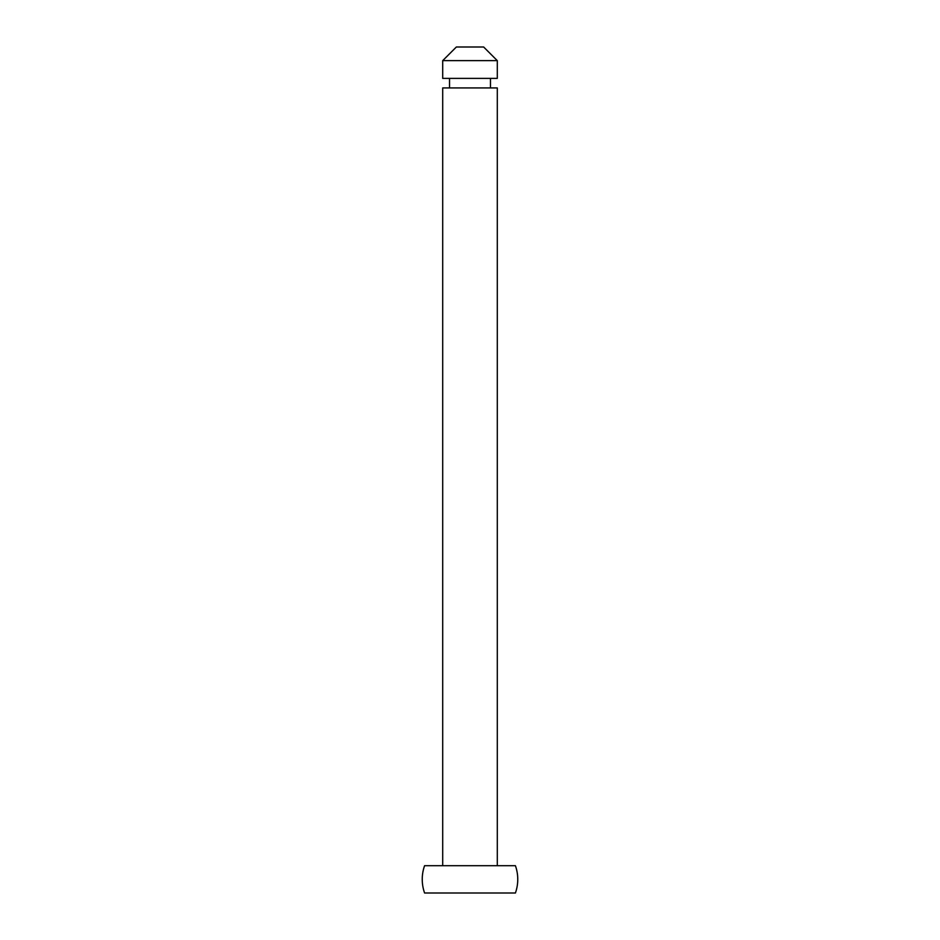 <?xml version="1.0" encoding="UTF-8"?>
<svg xmlns="http://www.w3.org/2000/svg" width="940" height="940" viewBox="0 0 940 940"><rect width="100%" height="100%" fill="white"/><g stroke="black" fill="none" stroke-linecap="round" stroke-linejoin="round"><path stroke-width="1.41" d="M497.295 865.705L497.295 87.937L442.705 87.937L442.705 865.705M490.469 87.937L490.469 78.384M449.531 87.937L449.531 78.384M442.705 78.384L497.295 78.384L497.295 60.642L442.705 60.642L442.705 78.384M442.705 60.642L456.358 47L483.642 47L497.295 60.642M424.586 893L515.414 893A40.937 40.937 0 0 0 515.414 865.705L424.586 865.705A40.937 40.937 0 0 0 424.586 893"/></g></svg>
